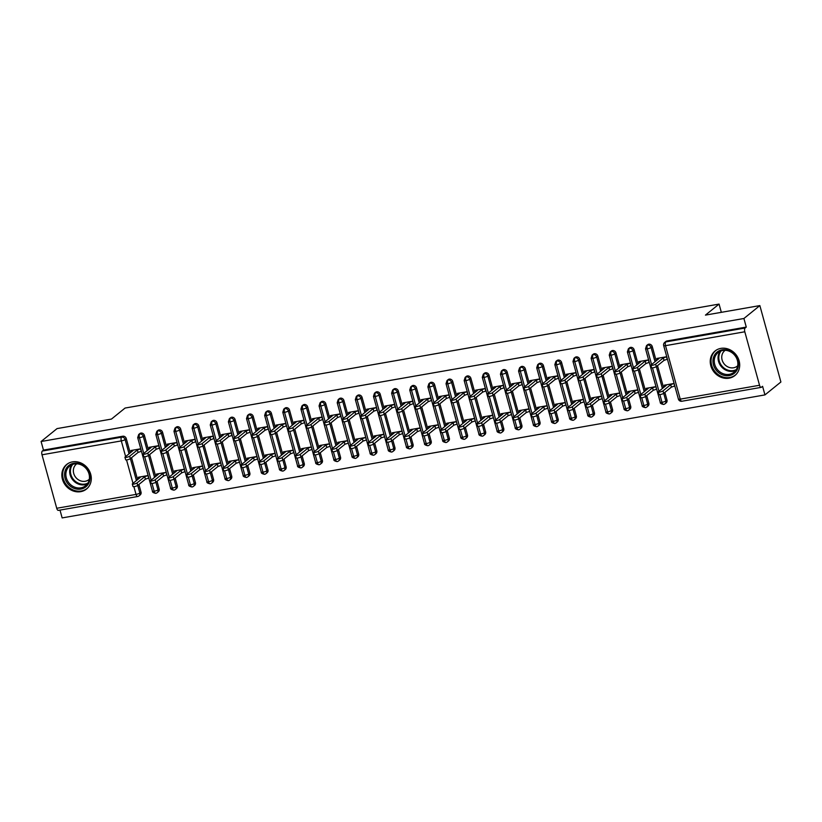 <?xml version="1.0" encoding="UTF-8"?>
<svg xmlns="http://www.w3.org/2000/svg" width="822" height="822" viewBox="0 0 822 822"><rect width="100%" height="100%" fill="white"/><g stroke="black" fill="none" stroke-linecap="round" stroke-linejoin="round"><path stroke-width="1.23" d="M72.47 461.872A15.782 13.995 51 0 1 89.413 470.985A15.782 13.995 51 0 1 86.505 489.049A15.782 13.995 51 0 1 80.679 491.669A15.782 13.995 51 0 1 63.726 482.565A15.782 13.995 51 0 1 66.644 464.502A15.782 13.995 51 0 1 72.47 461.872M720.863 348.384A15.782 13.995 51 0 1 737.817 357.488A15.782 13.995 51 0 1 734.899 375.551A15.782 13.995 51 0 1 729.073 378.182A15.782 13.995 51 0 1 712.119 369.078A15.782 13.995 51 0 1 715.037 351.015A15.782 13.995 51 0 1 720.863 348.384M58.609 510.257A3.031 1.264 -99.9 0 1 58.352 510.38A3.031 1.264 -99.9 0 1 56.728 508.273L42.004 454.792A3.031 1.264 -99.9 0 1 42.302 451.042L43.463 450.107L41.1 441.506L57.047 428.601L111.463 419.076L125.078 408.051L719.065 304.089L705.44 315.114L759.857 305.589L780.9 381.994L764.953 394.899L762.58 386.299L761.419 387.244A3.031 1.264 80.1 0 1 761.151 387.368L681.849 401.249A3.031 1.264 80.1 0 1 680.236 399.143L759.538 385.261A3.031 1.264 80.1 0 0 761.151 387.368M59.996 510.092L62.143 517.911L764.953 394.899M721.336 312.329L719.065 304.089M744.804 331.78L665.501 345.661A3.031 1.264 80.1 0 1 665.81 341.911A3.031 2.692 -129 0 0 664.69 342.414L665.851 341.469A3.031 2.692 51 0 1 666.971 340.966L665.81 341.911L745.112 328.029A3.031 1.264 80.1 0 0 744.804 331.78L759.538 385.261M666.971 340.966L746.273 327.084L743.91 318.494L759.857 305.589M745.112 328.029L746.273 327.084M41.1 441.506L743.91 318.494M657.312 359.902L656.912 358.443L666.734 356.727M674.102 383.473L664.279 385.189L664.679 386.648M665.142 386.268L664.823 385.097L666.18 385.436L658.453 391.683A2.528 0.514 -15.4 0 0 658.288 391.96A2.528 0.514 -15.4 0 0 660.323 391.919A2.528 0.514 -15.4 0 0 662.994 390.892L663.673 393.368L671.389 387.121L674.79 385.95M137.747 485.401L139.843 493.036L141.014 492.09L138.908 484.456M137.582 479.627L131.541 457.72M130.215 452.881L126.28 438.609L125.119 439.554L129.044 453.826M141.014 492.09A3.031 2.692 51 0 1 140.202 494.926L139.041 495.872A3.031 2.692 51 0 0 139.843 493.036A3.031 0.617 164.6 0 1 136.031 494.402L133.904 486.655M43.463 450.107L122.776 436.225A3.031 2.692 51 0 1 126.28 438.609M159.149 488.915A3.031 2.692 51 0 1 158.338 491.751L157.177 492.697A3.031 2.692 51 0 0 157.988 489.861L159.149 488.915L157.043 481.281M143.758 453.415L139.442 437.736A3.031 1.264 -99.9 0 1 139.74 433.995A3.031 2.692 -129 0 0 138.713 434.478L139.874 433.533A3.031 2.692 51 0 1 144.415 435.434L143.254 436.379L147.179 450.651M155.718 476.452L149.676 454.545M148.35 449.706L144.415 435.434M131.335 451.966L130.934 450.507L140.768 448.791M148.135 475.527L138.302 477.253L138.702 478.712M139.175 478.332L138.846 477.161L140.202 477.5L132.486 483.747A2.528 0.514 -15.4 0 0 132.311 484.014A2.528 0.514 -15.4 0 0 134.356 483.983A2.528 0.514 -15.4 0 0 137.017 482.946L137.706 485.432L145.422 479.185L148.813 478.014M177.285 485.74A3.031 2.692 51 0 1 176.473 488.576L175.312 489.522A3.031 2.692 51 0 0 176.124 486.686L177.285 485.74L175.178 478.106M161.893 450.251L157.577 434.561A3.031 1.264 -99.9 0 1 157.875 430.82A3.031 2.692 -129 0 0 156.848 431.303L158.019 430.358A3.031 2.692 51 0 1 162.55 432.259L161.389 433.204L165.325 447.476M173.853 473.277L167.822 451.37M166.486 446.531L162.55 432.259M149.47 448.791L149.07 447.332L158.903 445.616M166.27 472.352L156.437 474.078L156.838 475.537M157.31 475.157L156.981 473.986L158.338 474.325L150.621 480.572A2.528 0.514 -15.4 0 0 150.447 480.839A2.528 0.514 -15.4 0 0 152.491 480.808A2.528 0.514 -15.4 0 0 155.153 479.771L155.841 482.257L163.557 476.01L166.948 474.839M195.42 482.565A3.031 2.692 51 0 1 194.609 485.412L193.447 486.347A3.031 2.692 51 0 0 194.259 483.511L195.42 482.565L193.324 474.931M180.028 447.076L175.713 431.396A3.031 1.264 -99.9 0 1 176.021 427.646A3.031 2.692 -129 0 0 174.983 428.128L176.155 427.183A3.031 2.692 51 0 1 180.696 429.084L179.525 430.029L183.46 444.301M191.988 470.102L185.957 448.196M184.621 443.356L180.696 429.084M167.616 445.616L167.215 444.157L177.038 442.442M184.405 469.187L174.572 470.903L174.983 472.362M175.446 471.982L175.117 470.811L176.473 471.15L168.757 477.397A2.528 0.514 -15.4 0 0 168.582 477.674A2.528 0.514 -15.4 0 0 170.627 477.633A2.528 0.514 -15.4 0 0 173.288 476.606L173.976 479.082L181.693 472.835L185.084 471.664M213.556 479.401A3.031 2.692 51 0 1 212.754 482.237L211.583 483.172A3.031 2.692 51 0 0 212.395 480.336L213.556 479.401L211.46 471.756M198.174 443.901L193.848 428.221A3.031 1.264 -99.9 0 1 194.156 424.471A3.031 2.692 -129 0 0 193.119 424.953L194.29 424.008A3.031 2.692 51 0 1 198.832 425.909L197.66 426.854L201.596 441.126M210.124 466.927L204.092 445.021M202.757 440.181L198.832 425.909M185.751 442.442L185.351 440.982L195.174 439.267M202.541 466.012L192.718 467.728L193.119 469.187M193.581 468.807L193.262 467.636L194.619 467.975L186.892 474.222A2.528 0.514 -15.4 0 0 186.728 474.5A2.528 0.514 -15.4 0 0 188.762 474.458A2.528 0.514 -15.4 0 0 191.434 473.431L192.112 475.907L199.828 469.66L203.229 468.489M231.701 476.226A3.031 2.692 51 0 1 230.89 479.062L229.718 479.997A3.031 2.692 51 0 0 230.53 477.161L231.701 476.226L229.595 468.581M216.309 440.726L211.984 425.046A3.031 1.264 -99.9 0 1 212.292 421.296A3.031 2.692 -129 0 0 211.264 421.778L212.425 420.833A3.031 2.692 51 0 1 216.967 422.734L215.806 423.679L219.731 437.951M228.259 463.752L222.228 441.846M220.892 437.006L216.967 422.734M203.887 439.267L203.486 437.807L213.309 436.092M220.676 462.837L210.853 464.553L211.254 466.012M211.716 465.632L211.398 464.461L212.754 464.8L205.027 471.047A2.528 0.514 -15.4 0 0 204.863 471.325A2.528 0.514 -15.4 0 0 206.908 471.283A2.528 0.514 -15.4 0 0 209.569 470.256L210.247 472.732L217.974 466.485L221.365 465.314M249.837 473.051A3.031 2.692 51 0 1 249.025 475.887L247.864 476.822A3.031 2.692 51 0 0 248.665 473.986L249.837 473.051L247.73 465.406M234.445 437.551L230.129 421.871A3.031 1.264 -99.9 0 1 230.427 418.121A3.031 2.692 -129 0 0 229.4 418.603L230.561 417.658A3.031 2.692 51 0 1 235.102 419.559L233.941 420.504L237.866 434.776M246.395 460.577L240.363 438.671M239.038 433.831L235.102 419.559M222.022 436.092L221.621 434.633L231.455 432.917M238.812 459.662L228.989 461.378L229.389 462.837M229.852 462.457L229.533 461.286L230.89 461.625L223.173 467.872A2.528 0.514 -15.4 0 0 222.998 468.15A2.528 0.514 -15.4 0 0 225.043 468.108A2.528 0.514 -15.4 0 0 227.704 467.081L228.382 469.557L236.109 463.31L239.5 462.139M267.972 469.876A3.031 2.692 51 0 1 267.16 472.712L265.999 473.647A3.031 2.692 51 0 0 266.811 470.811L267.972 469.876L265.866 462.231M252.58 434.376L248.265 418.696A3.031 1.264 -99.9 0 1 248.563 414.946A3.031 2.692 -129 0 0 247.535 415.429L248.696 414.483A3.031 2.692 51 0 1 253.238 416.384L252.077 417.329L256.002 431.601M264.54 457.402L258.498 435.496M257.173 430.656L253.238 416.384M240.158 432.917L239.757 431.468L249.59 429.742M256.957 456.487L247.124 458.203L247.525 459.662M247.997 459.282L247.669 458.111L249.025 458.45L241.308 464.697A2.528 0.514 -15.4 0 0 241.134 464.975A2.528 0.514 -15.4 0 0 243.178 464.933A2.528 0.514 -15.4 0 0 245.84 463.906L246.528 466.382L254.245 460.135L257.635 458.964M286.107 466.701A3.031 2.692 51 0 1 285.296 469.537L284.135 470.472A3.031 2.692 51 0 0 284.946 467.636L286.107 466.701L284.001 459.056M270.715 431.201L266.4 415.521A3.031 1.264 -99.9 0 1 266.698 411.771A3.031 2.692 -129 0 0 265.67 412.254L266.831 411.319A3.031 2.692 51 0 1 271.373 413.219L270.212 414.154L274.137 428.426M282.676 454.227L276.634 432.321M275.308 427.481L271.373 413.219M258.293 429.742L257.892 428.293L267.725 426.567M275.093 453.312L265.259 455.028L265.66 456.487M266.133 456.107L265.804 454.936L267.16 455.275L259.444 461.522A2.528 0.514 -15.4 0 0 259.269 461.8A2.528 0.514 -15.4 0 0 261.314 461.759A2.528 0.514 -15.4 0 0 263.975 460.731L264.663 463.207L272.38 456.96L275.771 455.789M304.243 463.526A3.031 2.692 51 0 1 303.431 466.362L302.27 467.307A3.031 2.692 51 0 0 303.082 464.461L304.243 463.526L302.147 455.881M288.851 428.026L284.535 412.346A3.031 1.264 -99.9 0 1 284.844 408.596A3.031 2.692 -129 0 0 283.806 409.079L284.977 408.144A3.031 2.692 51 0 1 289.519 410.044L288.347 410.979L292.283 425.251M300.811 451.052L294.779 429.146M293.444 424.306L289.519 410.044M276.439 426.567L276.028 425.118L285.861 423.392M293.228 450.137L283.395 451.853L283.796 453.312M284.268 452.932L283.939 451.761L285.296 452.1L277.579 458.347A2.528 0.514 -15.4 0 0 277.404 458.625A2.528 0.514 -15.4 0 0 279.449 458.584A2.528 0.514 -15.4 0 0 282.11 457.556L282.799 460.032L290.515 453.785L293.906 452.614M322.378 460.351A3.031 2.692 51 0 1 321.577 463.187L320.405 464.132A3.031 2.692 51 0 0 321.217 461.296L322.378 460.351L320.282 452.706M306.996 424.851L302.671 409.171A3.031 1.264 -99.9 0 1 302.979 405.421A3.031 2.692 -129 0 0 301.941 405.904L303.113 404.969A3.031 2.692 51 0 1 307.654 406.869L306.483 407.804L310.418 422.076M318.946 447.877L312.915 425.971M311.579 421.131L307.654 406.869M294.574 423.402L294.173 421.943L303.996 420.217M311.363 446.963L301.54 448.678L301.941 450.137M302.404 449.757L302.075 448.586L303.441 448.925L295.715 455.172A2.528 0.514 -15.4 0 0 295.55 455.45A2.528 0.514 -15.4 0 0 297.585 455.409A2.528 0.514 -15.4 0 0 300.256 454.381L300.934 456.857L308.651 450.61L312.052 449.439M340.524 457.176A3.031 2.692 51 0 1 339.712 460.012L338.541 460.957A3.031 2.692 51 0 0 339.352 458.121L340.524 457.176L338.417 449.531M325.132 421.676L320.806 405.996A3.031 1.264 -99.9 0 1 321.114 402.246A3.031 2.692 -129 0 0 320.087 402.729L321.248 401.794A3.031 2.692 51 0 1 325.789 403.694L324.618 404.63L328.553 418.901M337.082 444.702L331.05 422.796M329.714 417.956L325.789 403.694M312.709 420.227L312.309 418.768L322.132 417.042M329.499 443.788L319.676 445.503L320.077 446.963M320.539 446.582L320.22 445.411L321.577 445.75L313.85 451.997A2.528 0.514 -15.4 0 0 313.685 452.275A2.528 0.514 -15.4 0 0 315.73 452.234A2.528 0.514 -15.4 0 0 318.391 451.206L319.07 453.682L326.796 447.435L330.187 446.264M358.659 454.001A3.031 2.692 51 0 1 357.847 456.837L356.676 457.782A3.031 2.692 51 0 0 357.488 454.946L358.659 454.001L356.553 446.367M343.267 418.501L338.941 402.821A3.031 1.264 -99.9 0 1 339.25 399.071A3.031 2.692 -129 0 0 338.222 399.554L339.383 398.619A3.031 2.692 51 0 1 343.925 400.52L342.764 401.455L346.689 415.727M355.217 441.527L349.186 419.621M347.85 414.781L343.925 400.52M330.845 417.052L330.444 415.593L340.267 413.867M347.634 440.613L337.811 442.328L338.212 443.788M338.674 443.407L338.356 442.236L339.712 442.575L331.996 448.822A2.528 0.514 -15.4 0 0 331.821 449.1A2.528 0.514 -15.4 0 0 333.866 449.059A2.528 0.514 -15.4 0 0 336.527 448.031L337.205 450.518L344.932 444.27L348.323 443.099M376.795 450.826A3.031 2.692 51 0 1 375.983 453.662L374.822 454.607A3.031 2.692 51 0 0 375.623 451.771L376.795 450.826L374.688 443.192M361.403 415.326L357.087 399.646A3.031 1.264 -99.9 0 1 357.385 395.896A3.031 2.692 -129 0 0 356.358 396.379L357.519 395.444A3.031 2.692 51 0 1 362.06 397.345L360.899 398.28L364.824 412.552M373.363 438.352L367.321 416.446M365.995 411.606L362.06 397.345M348.98 413.877L348.579 412.418L358.413 410.692M365.769 437.438L355.947 439.154L356.347 440.613M356.81 440.232L356.491 439.061L357.847 439.4L350.131 445.647A2.528 0.514 -15.4 0 0 349.956 445.925A2.528 0.514 -15.4 0 0 352.001 445.884A2.528 0.514 -15.4 0 0 354.662 444.856L355.351 447.343L363.067 441.095L366.458 439.924M394.93 447.651A3.031 2.692 51 0 1 394.118 450.487L392.957 451.432A3.031 2.692 51 0 0 393.769 448.596L394.93 447.651L392.824 440.017M379.538 412.151L375.222 396.471A3.031 1.264 -99.9 0 1 375.52 392.721A3.031 2.692 -129 0 0 374.493 393.204L375.654 392.269A3.031 2.692 51 0 1 380.196 394.17L379.034 395.115L382.96 409.377M391.498 435.177L385.456 413.271M384.131 408.431L380.196 394.17M367.115 410.702L366.715 409.243L376.548 407.517M383.915 434.263L374.082 435.979L374.483 437.438M374.955 437.068L374.627 435.886L375.983 436.225L368.266 442.472A2.528 0.514 -15.4 0 0 368.092 442.75A2.528 0.514 -15.4 0 0 370.136 442.709A2.528 0.514 -15.4 0 0 372.798 441.681L373.486 444.168L381.203 437.921L384.593 436.749M413.065 444.476A3.031 2.692 51 0 1 412.254 447.312L411.092 448.257A3.031 2.692 51 0 0 411.904 445.421L413.065 444.476L410.959 436.842M397.673 408.976L393.358 393.296A3.031 1.264 -99.9 0 1 393.656 389.546A3.031 2.692 -129 0 0 392.628 390.039L393.8 389.094A3.031 2.692 51 0 1 398.331 390.995L397.17 391.94L401.105 406.202M409.633 432.002L403.602 410.096M402.266 405.267L398.331 390.995M385.251 407.527L384.85 406.068L394.683 404.342M402.05 431.088L392.217 432.804L392.618 434.263M393.091 433.893L392.762 432.711L394.118 433.05L386.402 439.297A2.528 0.514 -15.4 0 0 386.227 439.575A2.528 0.514 -15.4 0 0 388.272 439.534A2.528 0.514 -15.4 0 0 390.933 438.506L391.621 440.993L399.338 434.746L402.729 433.574M431.201 441.301A3.031 2.692 51 0 1 430.389 444.137L429.228 445.082A3.031 2.692 51 0 0 430.04 442.246L431.201 441.301L429.105 433.667M415.809 405.801L411.493 390.121A3.031 1.264 -99.9 0 1 411.801 386.371A3.031 2.692 -129 0 0 410.764 386.864L411.935 385.919A3.031 2.692 51 0 1 416.477 387.82L415.305 388.765L419.241 403.027M427.769 428.827L421.737 406.921M420.402 402.092L416.477 387.82M403.397 404.352L402.996 402.893L412.819 401.167M420.186 427.913L410.353 429.629L410.764 431.088M411.226 430.718L410.897 429.536L412.254 429.875L404.537 436.122A2.528 0.514 -15.4 0 0 404.362 436.4A2.528 0.514 -15.4 0 0 406.407 436.359A2.528 0.514 -15.4 0 0 409.068 435.331L409.757 437.818L417.473 431.571L420.864 430.399M449.336 438.126A3.031 2.692 51 0 1 448.535 440.962L447.363 441.907A3.031 2.692 51 0 0 448.175 439.071L449.336 438.126L447.24 430.492M433.954 402.626L429.629 386.946A3.031 1.264 -99.9 0 1 429.937 383.196A3.031 2.692 -129 0 0 428.899 383.689L430.07 382.744A3.031 2.692 51 0 1 434.612 384.645L433.441 385.59L437.376 399.852M445.904 425.652L439.873 403.746M438.537 398.917L434.612 384.645M421.532 401.177L421.131 399.718L430.954 397.992M438.321 424.738L428.498 426.454L428.899 427.913M429.361 427.543L429.043 426.361L430.399 426.7L422.672 432.947A2.528 0.514 -15.4 0 0 422.508 433.225A2.528 0.514 -15.4 0 0 424.542 433.184A2.528 0.514 -15.4 0 0 427.214 432.156L427.892 434.643L435.609 428.396L439.01 427.224M467.482 434.951A3.031 2.692 51 0 1 466.67 437.787L465.499 438.732A3.031 2.692 51 0 0 466.31 435.896L467.482 434.951L465.375 427.317M452.09 399.451L447.764 383.771A3.031 1.264 -99.9 0 1 448.072 380.021A3.031 2.692 -129 0 0 447.045 380.514L448.206 379.569A3.031 2.692 51 0 1 452.747 381.47L451.576 382.415L455.511 396.677M464.04 422.477L458.008 400.571M456.672 395.742L452.747 381.47M439.667 398.002L439.267 396.543L449.089 394.827M456.457 421.563L446.634 423.279L447.034 424.738M447.497 424.368L447.178 423.186L448.535 423.525L440.808 429.772A2.528 0.514 -15.4 0 0 440.643 430.05A2.528 0.514 -15.4 0 0 442.688 430.009A2.528 0.514 -15.4 0 0 445.349 428.981L446.027 431.468L453.754 425.221L457.145 424.049M485.617 431.776A3.031 2.692 51 0 1 484.805 434.612L483.634 435.557A3.031 2.692 51 0 0 484.446 432.721L485.617 431.776L483.511 424.142M470.225 396.276L465.91 380.596A3.031 1.264 -99.9 0 1 466.208 376.846A3.031 2.692 -129 0 0 465.18 377.339L466.341 376.394A3.031 2.692 51 0 1 470.883 378.295L469.722 379.24L473.647 393.502M482.175 419.302L476.144 397.396M474.818 392.567L470.883 378.295M457.803 394.827L457.402 393.368L467.225 391.652M474.592 418.388L464.769 420.114L465.17 421.563M465.632 421.193L465.314 420.011L466.67 420.35L458.953 426.597A2.528 0.514 -15.4 0 0 458.779 426.875A2.528 0.514 -15.4 0 0 460.823 426.834A2.528 0.514 -15.4 0 0 463.485 425.806L464.163 428.293L471.89 422.046L475.28 420.874M503.752 428.601A3.031 2.692 51 0 1 502.941 431.437L501.78 432.382A3.031 2.692 51 0 0 502.591 429.546L503.752 428.601L501.646 420.967M488.36 393.101L484.045 377.421A3.031 1.264 -99.9 0 1 484.343 373.671A3.031 2.692 -129 0 0 483.315 374.164L484.477 373.219A3.031 2.692 51 0 1 489.018 375.12L487.857 376.065L491.782 390.327M500.321 416.127L494.279 394.221M492.953 389.392L489.018 375.12M475.938 391.652L475.537 390.193L485.37 388.477M492.738 415.213L482.904 416.939L483.305 418.388M483.778 418.018L483.449 416.836L484.805 417.175L477.089 423.422A2.528 0.514 -15.4 0 0 476.914 423.7A2.528 0.514 -15.4 0 0 478.959 423.659A2.528 0.514 -15.4 0 0 481.62 422.631L482.309 425.118L490.025 418.871L493.416 417.699M521.888 425.426A3.031 2.692 51 0 1 521.076 428.262L519.915 429.207A3.031 2.692 51 0 0 520.727 426.371L521.888 425.426L519.781 417.792M506.496 389.926L502.18 374.246A3.031 1.264 -99.9 0 1 502.478 370.496A3.031 2.692 -129 0 0 501.451 370.989L502.612 370.044A3.031 2.692 51 0 1 507.153 371.945L505.992 372.89L509.917 387.162M518.456 412.952L512.414 391.046M511.089 386.217L507.153 371.945M494.073 388.477L493.673 387.018L503.506 385.302M510.873 412.038L501.04 413.764L501.441 415.223M501.913 414.843L501.584 413.661L502.941 414L495.224 420.248A2.528 0.514 -15.4 0 0 495.05 420.525A2.528 0.514 -15.4 0 0 497.094 420.484A2.528 0.514 -15.4 0 0 499.755 419.456L500.444 421.943L508.16 415.696L511.551 414.524M540.023 422.251A3.031 2.692 51 0 1 539.211 425.087L538.05 426.032A3.031 2.692 51 0 0 538.862 423.196L540.023 422.251L537.927 414.617M524.631 386.751L520.316 371.071A3.031 1.264 -99.9 0 1 520.624 367.321A3.031 2.692 -129 0 0 519.586 367.814L520.758 366.869A3.031 2.692 51 0 1 525.299 368.77L524.128 369.715L528.063 383.987M536.591 409.777L530.56 387.871M529.224 383.042L525.299 368.77M512.219 385.302L511.808 383.843L521.641 382.127M529.008 408.863L519.175 410.589L519.576 412.048M520.049 411.668L519.72 410.486L521.076 410.825L513.36 417.073A2.528 0.514 -15.4 0 0 513.185 417.35A2.528 0.514 -15.4 0 0 515.23 417.309A2.528 0.514 -15.4 0 0 517.891 416.281L518.579 418.768L526.296 412.521L529.687 411.349M558.159 419.076A3.031 2.692 51 0 1 557.357 421.912L556.186 422.857A3.031 2.692 51 0 0 556.997 420.021L558.159 419.076L556.062 411.442M542.777 383.576L538.451 367.896A3.031 1.264 -99.9 0 1 538.759 364.146A3.031 2.692 -129 0 0 537.722 364.639L538.893 363.694A3.031 2.692 51 0 1 543.434 365.595L542.263 366.54L546.198 380.812M554.727 406.602L548.695 384.696M547.36 379.867L543.434 365.595M530.354 382.127L529.954 380.668L539.777 378.952M547.144 405.688L537.311 407.414L537.722 408.873M538.184 408.493L537.855 407.311L539.222 407.65L531.495 413.898A2.528 0.514 -15.4 0 0 531.331 414.175A2.528 0.514 -15.4 0 0 533.365 414.134A2.528 0.514 -15.4 0 0 536.036 413.106L536.715 415.593L544.431 409.346L547.832 408.174M576.304 415.901A3.031 2.692 51 0 1 575.492 418.737L574.321 419.682A3.031 2.692 51 0 0 575.133 416.846L576.304 415.901L574.198 408.267M560.912 380.401L556.586 364.721A3.031 1.264 -99.9 0 1 556.895 360.971A3.031 2.692 -129 0 0 555.867 361.464L557.028 360.519A3.031 2.692 51 0 1 561.57 362.42L560.399 363.365L564.334 377.637M572.862 403.427L566.831 381.521M565.495 376.692L561.57 362.42M548.49 378.952L548.089 377.493L557.912 375.777M565.279 402.513L555.456 404.239L555.857 405.698M556.319 405.318L556.001 404.136L557.357 404.486L549.63 410.733A2.528 0.514 -15.4 0 0 549.466 411A2.528 0.514 -15.4 0 0 551.511 410.959A2.528 0.514 -15.4 0 0 554.172 409.931L554.85 412.418L562.577 406.171L565.968 404.999M594.44 412.726A3.031 2.692 51 0 1 593.628 415.562L592.457 416.507A3.031 2.692 51 0 0 593.268 413.672L594.44 412.726L592.333 405.092M579.048 377.226L574.722 361.546A3.031 1.264 -99.9 0 1 575.03 357.796A3.031 2.692 -129 0 0 574.003 358.289L575.164 357.344A3.031 2.692 51 0 1 579.705 359.245L578.544 360.19L582.469 374.462M590.997 400.252L584.966 378.346M583.63 373.517L579.705 359.245M566.625 375.777L566.224 374.318L576.047 372.602M583.414 399.338L573.592 401.064L573.992 402.523M574.455 402.143L574.136 400.961L575.492 401.311L567.776 407.558A2.528 0.514 -15.4 0 0 567.601 407.825A2.528 0.514 -15.4 0 0 569.646 407.794A2.528 0.514 -15.4 0 0 572.307 406.756L572.985 409.243L580.712 402.996L584.103 401.824M612.575 409.551A3.031 2.692 51 0 1 611.763 412.387L610.602 413.332A3.031 2.692 51 0 0 611.404 410.497L612.575 409.551L610.469 401.917M597.183 374.051L592.868 358.371A3.031 1.264 -99.9 0 1 593.165 354.621A3.031 2.692 -129 0 0 592.138 355.114L593.299 354.169A3.031 2.692 51 0 1 597.841 356.07L596.68 357.015L600.605 371.287M609.143 397.088L603.101 375.171M601.776 370.342L597.841 356.07M584.761 372.602L584.36 371.143L594.193 369.427M601.55 396.163L591.727 397.889L592.128 399.348M592.59 398.968L592.272 397.797L593.628 398.136L585.911 404.383A2.528 0.514 -15.4 0 0 585.737 404.65A2.528 0.514 -15.4 0 0 587.781 404.619A2.528 0.514 -15.4 0 0 590.443 403.581L591.131 406.068L598.848 399.821L602.238 398.649M630.71 406.376A3.031 2.692 51 0 1 629.899 409.212L628.738 410.157A3.031 2.692 51 0 0 629.549 407.322L630.71 406.376L628.604 398.742M615.318 370.876L611.003 355.196A3.031 1.264 -99.9 0 1 611.301 351.456A3.031 2.692 -129 0 0 610.273 351.939L611.434 350.994A3.031 2.692 51 0 1 615.976 352.895L614.815 353.84L618.74 368.112M627.278 393.913L621.237 372.006M619.911 367.167L615.976 352.895M602.896 369.427L602.495 367.968L612.328 366.252M619.696 392.988L609.862 394.714L610.263 396.173M610.736 395.793L610.407 394.622L611.763 394.961L604.047 401.208A2.528 0.514 -15.4 0 0 603.872 401.475A2.528 0.514 -15.4 0 0 605.917 401.444A2.528 0.514 -15.4 0 0 608.578 400.406L609.266 402.893L616.983 396.646L620.374 395.474M648.846 403.201A3.031 2.692 51 0 1 648.034 406.037L646.873 406.982A3.031 2.692 51 0 0 647.685 404.147L648.846 403.201L646.739 395.567M633.454 367.701L629.138 352.022A3.031 1.264 -99.9 0 1 629.436 348.281A3.031 2.692 -129 0 0 628.409 348.764L629.58 347.819A3.031 2.692 51 0 1 634.111 349.72L632.95 350.665L636.886 364.937M645.414 390.738L639.382 368.831M638.047 363.992L634.111 349.72M621.031 366.252L620.631 364.793L630.464 363.077M637.831 389.813L627.998 391.539L628.398 392.998M628.871 392.618L628.542 391.447L629.899 391.786L622.182 398.033A2.528 0.514 -15.4 0 0 622.007 398.3A2.528 0.514 -15.4 0 0 624.052 398.269A2.528 0.514 -15.4 0 0 626.713 397.232L627.402 399.718L635.118 393.471L638.509 392.3M666.981 400.026A3.031 2.692 51 0 1 666.169 402.862L665.008 403.808A3.031 2.692 51 0 0 665.82 400.972L666.981 400.026L664.885 392.392M651.589 364.536L647.274 348.847A3.031 1.264 -99.9 0 1 647.582 345.106A3.031 2.692 -129 0 0 646.544 345.589L647.715 344.644A3.031 2.692 51 0 1 652.257 346.545L651.086 347.49L655.021 361.762M663.549 387.563L657.518 365.656M656.182 360.817L652.257 346.545M639.177 363.077L638.776 361.618L648.599 359.902M655.966 386.638L646.133 388.364L646.544 389.823M647.006 389.443L646.678 388.272L648.034 388.611L640.317 394.858A2.528 0.514 -15.4 0 0 640.143 395.125A2.528 0.514 -15.4 0 0 642.188 395.094A2.528 0.514 -15.4 0 0 644.849 394.057L645.537 396.543L653.254 390.296L656.644 389.125M646.544 345.589L645.527 348.754A3.031 0.617 164.6 0 0 647.274 348.847A3.031 0.617 164.6 0 0 651.086 347.49A3.031 2.692 -129 0 0 647.582 345.106L648.743 344.161M663.888 404.311A3.031 1.264 -99.9 0 1 663.621 404.445A3.031 1.264 -99.9 0 1 662.008 402.338L659.871 394.591M658.956 391.272L652.504 367.845M663.714 393.337L665.82 400.972A3.031 0.617 164.6 0 1 662.008 402.338A3.031 0.617 164.6 0 1 660.261 402.246C660.025 403.242 661.135 403.972 663.601 404.445A3.031 1.264 -99.9 0 1 663.601 404.445A3.031 3.031 0 0 0 665.008 403.808M628.409 348.764L627.392 351.929A3.031 0.617 164.6 0 0 629.138 352.022A3.031 0.617 164.6 0 0 632.95 350.665A3.031 2.692 -129 0 0 629.436 348.281L630.608 347.336M645.753 407.486A3.031 1.264 -99.9 0 1 645.486 407.62A3.031 1.264 -99.9 0 1 643.873 405.513L641.735 397.766M640.821 394.447L634.368 371.02M645.578 396.512L647.685 404.147A3.031 0.617 164.6 0 1 643.873 405.513A3.031 0.617 164.6 0 1 642.126 405.421C641.879 406.407 642.999 407.147 645.465 407.62A3.031 1.264 -99.9 0 1 645.465 407.62A3.031 3.031 0 0 0 646.873 406.982M610.273 351.939L609.256 355.104A3.031 0.617 164.6 0 0 611.003 355.196A3.031 0.617 164.6 0 0 614.815 353.84A3.031 2.692 -129 0 0 611.301 351.456L612.472 350.511M627.618 410.661A3.031 1.264 -99.9 0 1 627.35 410.795A3.031 1.264 -99.9 0 1 625.737 408.688L623.6 400.941M622.686 397.622L616.233 374.195M627.443 399.687L629.549 407.322A3.031 0.617 164.6 0 1 625.737 408.688A3.031 0.617 164.6 0 1 623.99 408.585C623.744 409.582 624.864 410.322 627.33 410.795A3.031 1.264 -99.9 0 1 627.33 410.795A3.031 3.031 0 0 0 628.738 410.157M592.138 355.114L591.121 358.279A3.031 0.617 164.6 0 0 592.868 358.371A3.031 0.617 164.6 0 0 596.68 357.015A3.031 2.692 -129 0 0 593.165 354.621L594.337 353.686M609.472 413.836A3.031 1.264 -99.9 0 1 609.215 413.969A3.031 1.264 -99.9 0 1 607.592 411.863L605.465 404.116M604.55 400.797L598.097 377.37M609.308 402.862L611.404 410.497A3.031 0.617 164.6 0 1 607.592 411.863A3.031 0.617 164.6 0 1 605.855 411.76C605.609 412.757 606.718 413.497 609.194 413.969A3.031 1.264 -99.9 0 1 609.194 413.969A3.031 3.031 0 0 0 610.602 413.332M574.003 358.289L572.985 361.454A3.031 0.617 164.6 0 0 574.722 361.546A3.031 0.617 164.6 0 0 578.544 360.19A3.031 2.692 -129 0 0 575.03 357.796L576.191 356.861M591.337 417.011A3.031 1.264 -99.9 0 1 591.069 417.134A3.031 1.264 -99.9 0 1 591.059 417.144A3.031 1.264 -99.9 0 1 589.456 415.028L587.329 407.291M586.415 403.972L579.962 380.545M555.867 361.464L554.85 364.629A3.031 0.617 164.6 0 0 556.586 364.721A3.031 0.617 164.6 0 0 560.399 363.365A3.031 2.692 -129 0 0 556.895 360.971L558.056 360.036M573.201 420.186A3.031 1.264 -99.9 0 1 572.934 420.309A3.031 1.264 -99.9 0 1 571.321 418.203L569.184 410.455M568.279 407.147L561.827 383.72M573.026 409.212L575.133 416.846A3.031 0.617 164.6 0 1 571.321 418.203A3.031 0.617 164.6 0 1 569.574 418.11C569.338 419.107 570.447 419.847 572.913 420.319A3.031 1.264 -99.9 0 1 572.913 420.319A3.031 3.031 0 0 0 574.321 419.682M537.722 364.639L536.704 367.804A3.031 0.617 164.6 0 0 538.451 367.896A3.031 0.617 164.6 0 0 542.263 366.54A3.031 2.692 -129 0 0 538.759 364.146L539.92 363.211M555.066 423.361A3.031 1.264 -99.9 0 1 554.799 423.484A3.031 1.264 -99.9 0 1 553.185 421.378L551.048 413.63M550.134 410.322L543.681 386.895M554.891 412.387L556.997 420.021A3.031 0.617 164.6 0 1 553.185 421.378A3.031 0.617 164.6 0 1 551.439 421.285C551.202 422.282 552.312 423.022 554.778 423.494A3.031 1.264 -99.9 0 1 554.778 423.494A3.031 3.031 0 0 0 556.186 422.857M519.586 367.814L518.569 370.979A3.031 0.617 164.6 0 0 520.316 371.071A3.031 0.617 164.6 0 0 524.128 369.715A3.031 2.692 -129 0 0 520.624 367.321L521.785 366.386M536.93 426.536A3.031 1.264 -99.9 0 1 536.663 426.659A3.031 1.264 -99.9 0 1 535.05 424.553L532.913 416.805M531.998 413.497L525.546 390.07M536.756 415.562L538.862 423.196A3.031 0.617 164.6 0 1 535.05 424.553A3.031 0.617 164.6 0 1 533.303 424.46C533.057 425.457 534.177 426.197 536.643 426.669A3.031 1.264 -99.9 0 1 536.643 426.669A3.031 3.031 0 0 0 538.05 426.032M501.451 370.989L500.434 374.154A3.031 0.617 164.6 0 0 502.18 374.246A3.031 0.617 164.6 0 0 505.992 372.89A3.031 2.692 -129 0 0 502.478 370.496L503.65 369.561M518.795 429.711A3.031 1.264 -99.9 0 1 518.528 429.834A3.031 1.264 -99.9 0 1 516.915 427.728L514.778 419.98M513.863 416.672L507.41 393.245M518.62 418.737L520.727 426.371A3.031 0.617 164.6 0 1 516.915 427.728A3.031 0.617 164.6 0 1 515.168 427.635C514.921 428.632 516.041 429.372 518.507 429.844A3.031 1.264 -99.9 0 1 518.507 429.844A3.031 3.031 0 0 0 519.915 429.207M483.315 374.164L482.298 377.329A3.031 0.617 164.6 0 0 484.045 377.421A3.031 0.617 164.6 0 0 487.857 376.065A3.031 2.692 -129 0 0 484.343 373.671L485.514 372.726M500.66 432.886A3.031 1.264 -99.9 0 1 500.393 433.009A3.031 1.264 -99.9 0 1 500.372 433.019A3.031 1.264 -99.9 0 1 498.769 430.903L496.642 423.155M495.728 419.847L489.275 396.42M465.18 377.339L464.163 380.504A3.031 0.617 164.6 0 0 465.91 380.596A3.031 0.617 164.6 0 0 469.722 379.24A3.031 2.692 -129 0 0 466.208 376.846L467.369 375.901M482.514 436.061A3.031 1.264 -99.9 0 1 482.257 436.184A3.031 1.264 -99.9 0 1 480.634 434.078L478.507 426.33M477.592 423.022L471.14 399.595M482.35 425.087L484.446 432.721A3.031 0.617 164.6 0 1 480.634 434.078A3.031 0.617 164.6 0 1 478.897 433.985C478.651 434.982 479.76 435.722 482.237 436.194A3.031 1.264 -99.9 0 1 482.237 436.194A3.031 3.031 0 0 0 483.634 435.557M447.045 380.514L446.027 383.679A3.031 0.617 164.6 0 0 447.764 383.771A3.031 0.617 164.6 0 0 451.576 382.415A3.031 2.692 -129 0 0 448.072 380.021L449.233 379.076M464.379 439.236A3.031 1.264 -99.9 0 1 464.111 439.359A3.031 1.264 -99.9 0 1 462.498 437.253L460.361 429.505M459.457 426.197L453.004 402.77M464.204 428.262L466.31 435.896A3.031 0.617 164.6 0 1 462.498 437.253A3.031 0.617 164.6 0 1 460.752 437.16C460.515 438.157 461.625 438.897 464.101 439.369A3.031 1.264 -99.9 0 1 464.101 439.369A3.031 3.031 0 0 0 465.499 438.732M428.899 383.689L427.882 386.854A3.031 0.617 164.6 0 0 429.629 386.946A3.031 0.617 164.6 0 0 433.441 385.59A3.031 2.692 -129 0 0 429.937 383.196L431.098 382.251M446.243 442.411A3.031 1.264 -99.9 0 1 445.976 442.534A3.031 1.264 -99.9 0 1 445.956 442.534A3.031 1.264 -99.9 0 1 444.363 440.428L442.226 432.68M441.311 429.372L434.859 405.945M410.764 386.864L409.746 390.029A3.031 0.617 164.6 0 0 411.493 390.121A3.031 0.617 164.6 0 0 415.305 388.765A3.031 2.692 -129 0 0 411.801 386.371L412.963 385.426M428.108 445.586A3.031 1.264 -99.9 0 1 427.841 445.709A3.031 1.264 -99.9 0 1 427.82 445.709A3.031 1.264 -99.9 0 1 426.228 443.603L424.09 435.855M423.176 432.547L416.723 409.12M392.628 390.039L391.611 393.204A3.031 0.617 164.6 0 0 393.358 393.296A3.031 0.617 164.6 0 0 397.17 391.94A3.031 2.692 -129 0 0 393.656 389.546L394.827 388.601M409.973 448.761A3.031 1.264 -99.9 0 1 409.705 448.884A3.031 1.264 -99.9 0 1 409.685 448.884A3.031 1.264 -99.9 0 1 408.092 446.778L405.955 439.03M405.041 435.722L398.588 412.295M374.493 393.204L373.476 396.379A3.031 0.617 164.6 0 0 375.222 396.471A3.031 0.617 164.6 0 0 379.034 395.115A3.031 2.692 -129 0 0 375.52 392.721L376.692 391.775M391.837 451.936A3.031 1.264 -99.9 0 1 391.57 452.059A3.031 1.264 -99.9 0 1 391.549 452.059A3.031 1.264 -99.9 0 1 389.957 449.953L387.82 442.205M386.905 438.897L380.452 415.47M356.358 396.379L355.34 399.554A3.031 0.617 164.6 0 0 357.087 399.646A3.031 0.617 164.6 0 0 360.899 398.28A3.031 2.692 -129 0 0 357.385 395.896L358.556 394.95M373.691 455.111A3.031 1.264 -99.9 0 1 373.435 455.234A3.031 1.264 -99.9 0 1 373.414 455.234A3.031 1.264 -99.9 0 1 371.811 453.128L369.684 445.38M368.77 442.072L362.317 418.645M338.222 399.554L337.205 402.729A3.031 0.617 164.6 0 0 338.941 402.821A3.031 0.617 164.6 0 0 342.764 401.455A3.031 2.692 -129 0 0 339.25 399.071L340.411 398.125M355.556 458.286A3.031 1.264 -99.9 0 1 355.289 458.409A3.031 1.264 -99.9 0 1 355.279 458.409A3.031 1.264 -99.9 0 1 353.676 456.302L351.549 448.555M350.634 445.236L344.182 421.809M320.087 402.729L319.07 405.904A3.031 0.617 164.6 0 0 320.806 405.996A3.031 0.617 164.6 0 0 324.618 404.63A3.031 2.692 -129 0 0 321.114 402.246L322.275 401.3M337.421 461.461A3.031 1.264 -99.9 0 1 337.154 461.584A3.031 1.264 -99.9 0 1 337.133 461.584A3.031 1.264 -99.9 0 1 335.54 459.477L333.403 451.73M332.499 448.411L326.046 424.984M301.941 405.904L300.924 409.079A3.031 0.617 164.6 0 0 302.671 409.171A3.031 0.617 164.6 0 0 306.483 407.804A3.031 2.692 -129 0 0 302.979 405.421L304.14 404.475M319.285 464.636A3.031 1.264 -99.9 0 1 319.018 464.759A3.031 1.264 -99.9 0 1 318.998 464.759A3.031 1.264 -99.9 0 1 317.405 462.652L315.268 454.905M314.353 451.586L307.901 428.159M283.806 409.079L282.789 412.254A3.031 0.617 164.6 0 0 284.535 412.346A3.031 0.617 164.6 0 0 288.347 410.979A3.031 2.692 -129 0 0 284.844 408.596L286.005 407.65M301.15 467.81A3.031 1.264 -99.9 0 1 300.883 467.934A3.031 1.264 -99.9 0 1 300.862 467.934A3.031 1.264 -99.9 0 1 299.27 465.827L297.132 458.08M296.218 454.761L289.765 431.334M265.67 412.254L264.653 415.429A3.031 0.617 164.6 0 0 266.4 415.521A3.031 0.617 164.6 0 0 270.212 414.154A3.031 2.692 -129 0 0 266.698 411.771L267.869 410.825M283.015 470.985A3.031 1.264 -99.9 0 1 282.747 471.109A3.031 1.264 -99.9 0 1 282.727 471.109A3.031 1.264 -99.9 0 1 281.134 469.002L278.997 461.255M278.083 457.936L271.63 434.509M247.535 415.429L246.518 418.603A3.031 0.617 164.6 0 0 248.265 418.696A3.031 0.617 164.6 0 0 252.077 417.329A3.031 2.692 -129 0 0 248.563 414.946L249.734 414M264.879 474.16A3.031 1.264 -99.9 0 1 264.612 474.284A3.031 1.264 -99.9 0 1 264.592 474.284A3.031 1.264 -99.9 0 1 262.989 472.177L260.862 464.43M259.947 461.111L253.495 437.684M229.4 418.603L228.382 421.778A3.031 0.617 164.6 0 0 230.129 421.871A3.031 0.617 164.6 0 0 233.941 420.504A3.031 2.692 -129 0 0 230.427 418.121L231.588 417.175M246.734 477.335A3.031 1.264 -99.9 0 1 246.477 477.459A3.031 1.264 -99.9 0 1 246.456 477.459A3.031 1.264 -99.9 0 1 244.853 475.352L242.726 467.605M241.812 464.286L235.359 440.859M211.264 421.778L210.247 424.953A3.031 0.617 164.6 0 0 211.984 425.046A3.031 0.617 164.6 0 0 215.806 423.679A3.031 2.692 -129 0 0 212.292 421.296L213.453 420.35M228.598 480.51A3.031 1.264 -99.9 0 1 228.331 480.634A3.031 1.264 -99.9 0 1 226.718 478.527L224.581 470.78M223.676 467.461L217.224 444.034M228.434 469.526L230.53 477.161A3.031 0.617 164.6 0 1 226.718 478.527A3.031 0.617 164.6 0 1 224.971 478.435C224.735 479.432 225.845 480.161 228.321 480.634A3.031 1.264 -99.9 0 1 228.321 480.634A3.031 3.031 0 0 0 229.718 479.997M193.119 424.953L192.101 428.118A3.031 0.617 164.6 0 0 193.848 428.221A3.031 0.617 164.6 0 0 197.66 426.854A3.031 2.692 -129 0 0 194.156 424.471L195.317 423.525M210.463 483.675A3.031 1.264 -99.9 0 1 210.196 483.809A3.031 1.264 -99.9 0 1 208.583 481.702L206.445 473.955M205.531 470.636L199.078 447.209M210.288 472.701L212.395 480.336A3.031 0.617 164.6 0 1 208.583 481.702A3.031 0.617 164.6 0 1 206.836 481.61C206.599 482.606 207.709 483.336 210.175 483.809A3.031 1.264 -99.9 0 1 210.175 483.809A3.031 3.031 0 0 0 211.583 483.172M174.983 428.128L173.966 431.293A3.031 0.617 164.6 0 0 175.713 431.396A3.031 0.617 164.6 0 0 179.525 430.029A3.031 2.692 -129 0 0 176.021 427.646L177.182 426.7M192.327 486.85A3.031 1.264 -99.9 0 1 192.06 486.984A3.031 1.264 -99.9 0 1 190.447 484.877L188.31 477.13M187.395 473.811L180.943 450.384M192.153 475.876L194.259 483.511A3.031 0.617 164.6 0 1 190.447 484.877A3.031 0.617 164.6 0 1 188.7 484.785C188.464 485.781 189.574 486.511 192.04 486.984A3.031 1.264 -99.9 0 1 192.04 486.984A3.031 3.031 0 0 0 193.447 486.347M156.848 431.303L155.831 434.468A3.031 0.617 164.6 0 0 157.577 434.561A3.031 0.617 164.6 0 0 161.389 433.204A3.031 2.692 -129 0 0 157.875 430.82L159.047 429.875M174.192 490.025A3.031 1.264 -99.9 0 1 173.925 490.159A3.031 1.264 -99.9 0 1 172.312 488.052L170.175 480.305M169.26 476.986L162.807 453.559M174.017 479.051L176.124 486.686A3.031 0.617 164.6 0 1 172.312 488.052A3.031 0.617 164.6 0 1 170.565 487.96C170.318 488.946 171.438 489.686 173.904 490.159A3.031 1.264 -99.9 0 1 173.904 490.159A3.031 3.031 0 0 0 175.312 489.522M138.713 434.478L137.695 437.643A3.031 0.617 164.6 0 0 139.442 437.736A3.031 0.617 164.6 0 0 143.254 436.379A3.031 2.692 -129 0 0 139.74 433.995L140.911 433.05M156.057 493.2A3.031 1.264 -99.9 0 1 155.79 493.334A3.031 1.264 -99.9 0 1 154.176 491.227L152.039 483.48M151.125 480.161L144.672 456.734M155.882 482.226L157.988 489.861A3.031 0.617 164.6 0 1 154.176 491.227A3.031 0.617 164.6 0 1 152.43 491.124C152.183 492.121 153.303 492.861 155.769 493.334A3.031 1.264 -99.9 0 1 155.769 493.334A3.031 3.031 0 0 0 157.177 492.697M657.775 359.533L657.456 358.351L658.812 358.69L651.086 364.937A2.528 0.514 -15.4 0 0 650.921 365.215A2.528 0.514 -15.4 0 0 652.966 365.173A2.528 0.514 -15.4 0 0 655.627 364.146L656.305 366.633A2.528 0.514 164.6 0 1 653.644 367.66A2.528 0.514 164.6 0 1 651.599 367.701L650.921 365.215M655.627 364.146L663.344 357.899L666.519 356.769L667.207 359.245L664.032 360.385L656.305 366.633M663.344 357.899L664.032 360.385M663.673 393.368A2.528 0.514 164.6 0 1 661.011 394.396A2.528 0.514 164.6 0 1 658.967 394.437L658.288 391.96M662.994 390.892L670.711 384.645L673.886 383.504L674.759 385.837M671.389 387.121L670.711 384.645M639.639 362.708L639.321 361.526L640.677 361.865L632.95 368.112A2.528 0.514 -15.4 0 0 632.786 368.39A2.528 0.514 -15.4 0 0 634.82 368.348A2.528 0.514 -15.4 0 0 637.492 367.321L638.17 369.808A2.528 0.514 164.6 0 1 635.509 370.835A2.528 0.514 164.6 0 1 633.464 370.876L632.786 368.39M637.492 367.321L645.208 361.074L648.383 359.944L649.072 362.42L645.887 363.56L638.17 369.808M645.208 361.074L645.887 363.56M621.504 365.872L621.175 364.701L622.531 365.04L614.815 371.287A2.528 0.514 -15.4 0 0 614.64 371.565A2.528 0.514 -15.4 0 0 616.685 371.523A2.528 0.514 -15.4 0 0 619.346 370.496L620.035 372.983A2.528 0.514 164.6 0 1 617.373 374.01A2.528 0.514 164.6 0 1 615.329 374.051L614.64 371.565M619.346 370.496L627.073 364.249L630.248 363.118L630.926 365.595L627.751 366.735L620.035 372.983M627.073 364.249L627.751 366.735M603.369 369.047L603.04 367.876L604.396 368.215L596.68 374.462A2.528 0.514 -15.4 0 0 596.505 374.74A2.528 0.514 -15.4 0 0 598.55 374.698A2.528 0.514 -15.4 0 0 601.211 373.671L601.899 376.147A2.528 0.514 164.6 0 1 599.238 377.185A2.528 0.514 164.6 0 1 597.193 377.226L596.505 374.74M601.211 373.671L608.938 367.424L612.113 366.293L612.791 368.77L609.616 369.9L601.899 376.147M608.938 367.424L609.616 369.9M585.233 372.222L584.904 371.051L586.261 371.39L578.544 377.637A2.528 0.514 -15.4 0 0 578.369 377.915A2.528 0.514 -15.4 0 0 580.414 377.873A2.528 0.514 -15.4 0 0 583.075 376.846L583.764 379.322A2.528 0.514 164.6 0 1 581.103 380.36A2.528 0.514 164.6 0 1 579.058 380.391L578.369 377.915M583.075 376.846L590.792 370.599L593.977 369.458L594.655 371.945L591.48 373.075L583.764 379.322M590.792 370.599L591.48 373.075M645.537 396.543A2.528 0.514 164.6 0 1 642.876 397.571A2.528 0.514 164.6 0 1 640.831 397.612L640.143 395.125M644.849 394.057L652.576 387.809L655.751 386.679L656.614 389.012M653.254 390.296L652.576 387.809M627.402 399.718A2.528 0.514 164.6 0 1 624.741 400.746A2.528 0.514 164.6 0 1 622.696 400.787L622.007 398.3M626.713 397.232L634.44 390.984L637.615 389.854L638.478 392.186M635.118 393.471L634.44 390.984M609.266 402.893A2.528 0.514 164.6 0 1 606.605 403.921A2.528 0.514 164.6 0 1 604.56 403.962L603.872 401.475M608.578 400.406L616.294 394.159L619.48 393.029L620.343 395.361M616.983 396.646L616.294 394.159M591.131 406.068A2.528 0.514 164.6 0 1 588.46 407.096A2.528 0.514 164.6 0 1 586.425 407.137L585.737 404.65M590.443 403.581L598.159 397.334L601.334 396.204L602.207 398.536M598.848 399.821L598.159 397.334M722.148 349.802A13.666 12.114 51 0 1 737.94 360.55A13.666 12.114 51 0 1 729.248 375.582A13.666 12.114 51 0 1 713.455 364.834A13.666 12.114 51 0 1 722.148 349.802M729.35 374.339A12.649 11.21 -129 0 0 734.015 372.232A12.649 11.21 -129 0 0 736.358 357.755A12.649 11.21 -129 0 0 722.774 350.46A12.649 11.21 -129 0 0 718.099 352.566A12.649 11.21 -129 0 0 715.767 367.044A12.649 11.21 -129 0 0 729.35 374.339M737.704 365.769A9.956 8.826 51 0 1 737.293 366.119A9.956 8.826 51 0 1 733.625 367.773A9.956 8.826 51 0 1 722.928 362.029A9.956 8.826 51 0 1 724.768 350.634A9.956 8.826 51 0 1 725.189 350.306M716.517 349.977A15.69 13.902 -129 0 0 715.828 350.501A15.69 13.902 -129 0 0 712.931 368.451A15.69 13.902 -129 0 0 729.772 377.493A15.69 13.902 -129 0 0 735.567 374.883A15.69 13.902 -129 0 0 736.214 374.318M73.744 463.289A13.666 12.114 51 0 1 89.536 474.047A13.666 12.114 51 0 1 80.854 489.08A13.666 12.114 51 0 1 65.061 478.332A13.666 12.114 51 0 1 73.744 463.289M80.946 487.826A12.649 11.21 -129 0 0 85.622 485.72A12.649 11.21 -129 0 0 87.954 471.253A12.649 11.21 -129 0 0 74.37 463.957A12.649 11.21 -129 0 0 69.706 466.053A12.649 11.21 -129 0 0 67.373 480.531A12.649 11.21 -129 0 0 80.946 487.826M89.31 479.257A9.956 8.826 51 0 1 88.899 479.606A9.956 8.826 51 0 1 85.221 481.271A9.956 8.826 51 0 1 74.535 475.517A9.956 8.826 51 0 1 76.374 464.122A9.956 8.826 51 0 1 76.795 463.803M68.123 463.474A15.69 13.902 -129 0 0 67.435 463.988A15.69 13.902 -129 0 0 64.537 481.939A15.69 13.902 -129 0 0 81.378 490.991A15.69 13.902 -129 0 0 87.163 488.381A15.69 13.902 -129 0 0 87.82 487.806M567.088 375.397L566.769 374.226L568.125 374.565L560.409 380.812A2.528 0.514 -15.4 0 0 560.234 381.089A2.528 0.514 -15.4 0 0 562.279 381.048A2.528 0.514 -15.4 0 0 564.94 380.021L565.628 382.497A2.528 0.514 164.6 0 1 562.957 383.535A2.528 0.514 164.6 0 1 560.923 383.566L560.234 381.089M564.94 380.021L572.657 373.774L575.832 372.633L576.52 375.12L573.345 376.25L565.628 382.497M572.657 373.774L573.345 376.25M572.985 409.243A2.528 0.514 164.6 0 1 570.324 410.27A2.528 0.514 164.6 0 1 568.279 410.312L567.601 407.825M572.307 406.756L580.024 400.509L583.199 399.379L584.072 401.711M580.712 402.996L580.024 400.509M548.952 378.572L548.634 377.401L549.99 377.74L542.273 383.987A2.528 0.514 -15.4 0 0 542.099 384.264A2.528 0.514 -15.4 0 0 544.143 384.223A2.528 0.514 -15.4 0 0 546.805 383.196L547.483 385.672A2.528 0.514 164.6 0 1 544.822 386.71A2.528 0.514 164.6 0 1 542.777 386.741L542.099 384.264M546.805 383.196L554.521 376.949L557.696 375.808L558.385 378.295L555.21 379.425L547.483 385.672M554.521 376.949L555.21 379.425M530.817 381.747L530.498 380.576L531.855 380.915L524.128 387.162A2.528 0.514 -15.4 0 0 523.963 387.439A2.528 0.514 -15.4 0 0 525.998 387.398A2.528 0.514 -15.4 0 0 528.669 386.371L529.347 388.847A2.528 0.514 164.6 0 1 526.686 389.885A2.528 0.514 164.6 0 1 524.642 389.916L523.963 387.439M528.669 386.371L536.386 380.124L539.561 378.983L540.249 381.47L537.064 382.6L529.347 388.847M536.386 380.124L537.064 382.6M512.681 384.922L512.353 383.751L513.709 384.09L505.992 390.337A2.528 0.514 -15.4 0 0 505.818 390.614A2.528 0.514 -15.4 0 0 507.862 390.573A2.528 0.514 -15.4 0 0 510.534 389.546L511.212 392.022A2.528 0.514 164.6 0 1 508.551 393.06A2.528 0.514 164.6 0 1 506.506 393.091L505.818 390.614M510.534 389.546L518.25 383.299L521.425 382.158L522.114 384.645L518.929 385.775L511.212 392.022M518.25 383.299L518.929 385.775M494.546 388.097L494.217 386.926L495.574 387.265L487.857 393.512A2.528 0.514 -15.4 0 0 487.682 393.789A2.528 0.514 -15.4 0 0 489.727 393.748A2.528 0.514 -15.4 0 0 492.388 392.721L493.077 395.197A2.528 0.514 164.6 0 1 490.415 396.225A2.528 0.514 164.6 0 1 488.371 396.266L487.682 393.789M492.388 392.721L500.115 386.474L503.29 385.333L503.968 387.82L500.793 388.95L493.077 395.197L499.149 417.073M500.115 386.474L500.793 388.95M554.85 412.418A2.528 0.514 164.6 0 1 552.189 413.445A2.528 0.514 164.6 0 1 550.144 413.487L549.466 411M554.172 409.931L561.888 403.684L565.063 402.554L565.937 404.886M562.577 406.171L561.888 403.684M536.715 415.593A2.528 0.514 164.6 0 1 534.053 416.62A2.528 0.514 164.6 0 1 532.009 416.662L531.331 414.175M536.036 413.106L543.753 406.859L546.928 405.729L547.801 408.061M544.431 409.346L543.753 406.859M518.579 418.768A2.528 0.514 164.6 0 1 515.918 419.795A2.528 0.514 164.6 0 1 513.873 419.837L513.185 417.35M517.891 416.281L525.618 410.034L528.793 408.904L529.656 411.236M526.296 412.521L525.618 410.034M500.444 421.943A2.528 0.514 164.6 0 1 497.783 422.97A2.528 0.514 164.6 0 1 495.738 423.011L495.05 420.525M499.755 419.456L507.472 413.209L510.657 412.079L511.52 414.411M508.16 415.696L507.472 413.209M476.411 391.272L476.082 390.101L477.438 390.44L469.722 396.687A2.528 0.514 -15.4 0 0 469.547 396.964A2.528 0.514 -15.4 0 0 471.592 396.923A2.528 0.514 -15.4 0 0 474.253 395.896L474.941 398.372A2.528 0.514 164.6 0 1 472.28 399.4A2.528 0.514 164.6 0 1 470.235 399.441L469.547 396.964M474.253 395.896L481.969 389.649L485.155 388.508L485.833 390.995L482.658 392.125L474.941 398.372L481.014 420.248M481.969 389.649L482.658 392.125M458.265 394.447L457.946 393.276L459.303 393.615L451.586 399.862A2.528 0.514 -15.4 0 0 451.412 400.139A2.528 0.514 -15.4 0 0 453.456 400.098A2.528 0.514 -15.4 0 0 456.118 399.071L456.806 401.547A2.528 0.514 164.6 0 1 454.134 402.575A2.528 0.514 164.6 0 1 452.1 402.616L451.412 400.139M456.118 399.071L463.834 392.824L467.019 391.683L467.697 394.17L464.522 395.3L456.806 401.547M463.834 392.824L464.522 395.3M440.13 397.622L439.811 396.451L441.167 396.79L433.451 403.037A2.528 0.514 -15.4 0 0 433.276 403.314A2.528 0.514 -15.4 0 0 435.321 403.273A2.528 0.514 -15.4 0 0 437.982 402.235L438.66 404.722A2.528 0.514 164.6 0 1 435.999 405.749A2.528 0.514 164.6 0 1 433.954 405.791L433.276 403.314M437.982 402.235L445.699 395.988L448.874 394.858L449.562 397.345L446.387 398.475L438.66 404.722M445.699 395.988L446.387 398.475M421.994 400.797L421.676 399.626L423.032 399.965L415.305 406.212A2.528 0.514 -15.4 0 0 415.141 406.479A2.528 0.514 -15.4 0 0 417.186 406.448A2.528 0.514 -15.4 0 0 419.847 405.41L420.525 407.897A2.528 0.514 164.6 0 1 417.864 408.924A2.528 0.514 164.6 0 1 415.819 408.966L415.141 406.479M419.847 405.41L427.563 399.163L430.738 398.033L431.427 400.52L428.252 401.65L420.525 407.897M427.563 399.163L428.252 401.65M403.859 403.972L403.54 402.801L404.897 403.14L397.17 409.387A2.528 0.514 -15.4 0 0 397.005 409.654A2.528 0.514 -15.4 0 0 399.04 409.623A2.528 0.514 -15.4 0 0 401.711 408.585L402.39 411.072A2.528 0.514 164.6 0 1 399.728 412.099A2.528 0.514 164.6 0 1 397.684 412.141L397.005 409.654M401.711 408.585L409.428 402.338L412.603 401.208L413.291 403.694L410.106 404.825L402.39 411.072M409.428 402.338L410.106 404.825M482.309 425.118A2.528 0.514 164.6 0 1 479.637 426.145A2.528 0.514 164.6 0 1 477.603 426.186L476.914 423.7M481.62 422.631L489.337 416.384L492.522 415.254L493.385 417.586M490.025 418.871L489.337 416.384M464.163 428.293A2.528 0.514 164.6 0 1 461.502 429.32A2.528 0.514 164.6 0 1 459.457 429.361L458.779 426.875M463.485 425.806L471.201 419.559L474.376 418.429L475.25 420.761M471.89 422.046L471.201 419.559M446.027 431.468A2.528 0.514 164.6 0 1 443.366 432.495A2.528 0.514 164.6 0 1 441.322 432.536L440.643 430.05M445.349 428.981L453.066 422.734L456.241 421.604L457.114 423.936M453.754 425.221L453.066 422.734M427.892 434.643A2.528 0.514 164.6 0 1 425.231 435.67A2.528 0.514 164.6 0 1 423.186 435.711L422.508 433.225M427.214 432.156L434.93 425.909L438.105 424.779L438.979 427.111M435.609 428.396L434.93 425.909M409.757 437.818A2.528 0.514 164.6 0 1 407.096 438.845A2.528 0.514 164.6 0 1 405.051 438.886L404.362 436.4M409.068 435.331L416.795 429.084L419.97 427.954L420.833 430.286M417.473 431.571L416.795 429.084M385.724 407.147L385.395 405.976L386.751 406.315L379.034 412.562A2.528 0.514 -15.4 0 0 378.86 412.829A2.528 0.514 -15.4 0 0 380.905 412.798A2.528 0.514 -15.4 0 0 383.566 411.76L384.254 414.247A2.528 0.514 164.6 0 1 381.593 415.274A2.528 0.514 164.6 0 1 379.548 415.316L378.86 412.829M383.566 411.76L391.293 405.513L394.468 404.383L395.156 406.869L391.971 408L384.254 414.247M391.293 405.513L391.971 408M391.621 440.993A2.528 0.514 164.6 0 1 388.96 442.02A2.528 0.514 164.6 0 1 386.915 442.061L386.227 439.575M390.933 438.506L398.66 432.259L401.835 431.129L402.698 433.461M399.338 434.746L398.66 432.259M367.588 410.322L367.259 409.151L368.616 409.49L360.899 415.737A2.528 0.514 -15.4 0 0 360.724 416.004A2.528 0.514 -15.4 0 0 362.769 415.973A2.528 0.514 -15.4 0 0 365.43 414.935L366.119 417.422A2.528 0.514 164.6 0 1 363.458 418.449A2.528 0.514 164.6 0 1 361.413 418.49L360.724 416.004M365.43 414.935L373.157 408.688L376.332 407.558L377.01 410.044L373.835 411.175L366.119 417.422M373.157 408.688L373.835 411.175M373.486 444.168A2.528 0.514 164.6 0 1 370.825 445.195A2.528 0.514 164.6 0 1 368.78 445.236L368.092 442.75M372.798 441.681L380.514 435.434L383.699 434.304L384.562 436.636M381.203 437.921L380.514 435.434M349.453 413.497L349.124 412.315L350.48 412.665L342.764 418.912A2.528 0.514 -15.4 0 0 342.589 419.179A2.528 0.514 -15.4 0 0 344.634 419.148A2.528 0.514 -15.4 0 0 347.295 418.11L347.983 420.597A2.528 0.514 164.6 0 1 345.322 421.624A2.528 0.514 164.6 0 1 343.277 421.665L342.589 419.179M347.295 418.11L355.012 411.863L358.197 410.733L358.875 413.219L355.7 414.35L347.983 420.597M355.012 411.863L355.7 414.35M355.351 447.343A2.528 0.514 164.6 0 1 352.679 448.37A2.528 0.514 164.6 0 1 350.645 448.411L349.956 445.925M354.662 444.856L362.379 438.609L365.554 437.479L366.427 439.811M363.067 441.095L362.379 438.609M331.307 416.672L330.989 415.49L332.345 415.84L324.628 422.087A2.528 0.514 -15.4 0 0 324.454 422.354A2.528 0.514 -15.4 0 0 326.498 422.313A2.528 0.514 -15.4 0 0 329.16 421.285L329.848 423.772A2.528 0.514 164.6 0 1 327.177 424.799A2.528 0.514 164.6 0 1 325.142 424.84L324.454 422.354M329.16 421.285L336.876 415.038L340.051 413.908L340.74 416.394L337.565 417.525L329.848 423.772M336.876 415.038L337.565 417.525M337.205 450.518A2.528 0.514 164.6 0 1 334.544 451.545A2.528 0.514 164.6 0 1 332.499 451.586L331.821 449.1M336.527 448.031L344.243 441.784L347.418 440.654L348.292 442.986M344.932 444.27L344.243 441.784M313.172 419.847L312.853 418.665L314.21 419.004L306.493 425.251A2.528 0.514 -15.4 0 0 306.318 425.529A2.528 0.514 -15.4 0 0 308.363 425.488A2.528 0.514 -15.4 0 0 311.024 424.46L311.702 426.947A2.528 0.514 164.6 0 1 309.041 427.974A2.528 0.514 164.6 0 1 306.996 428.015L306.318 425.529M311.024 424.46L318.741 418.213L321.916 417.083L322.604 419.569L319.429 420.7L311.702 426.947M318.741 418.213L319.429 420.7M319.07 453.682A2.528 0.514 164.6 0 1 316.408 454.72A2.528 0.514 164.6 0 1 314.364 454.751L313.685 452.275M318.391 451.206L326.108 444.959L329.283 443.818L330.156 446.161M326.796 447.435L326.108 444.959M295.036 423.022L294.718 421.84L296.074 422.179L288.347 428.426A2.528 0.514 -15.4 0 0 288.183 428.704A2.528 0.514 -15.4 0 0 290.228 428.663A2.528 0.514 -15.4 0 0 292.889 427.635L293.567 430.122A2.528 0.514 164.6 0 1 290.906 431.149A2.528 0.514 164.6 0 1 288.861 431.19L288.183 428.704M292.889 427.635L300.605 421.388L303.78 420.258L304.469 422.744L301.284 423.875L293.567 430.122M300.605 421.388L301.284 423.875M300.934 456.857A2.528 0.514 164.6 0 1 298.273 457.895A2.528 0.514 164.6 0 1 296.228 457.926L295.55 455.45M300.256 454.381L307.973 448.134L311.148 446.993L312.021 449.336M308.651 450.61L307.973 448.134M276.901 426.197L276.572 425.015L277.928 425.354L270.212 431.601A2.528 0.514 -15.4 0 0 270.037 431.879A2.528 0.514 -15.4 0 0 272.082 431.838A2.528 0.514 -15.4 0 0 274.753 430.81L275.432 433.297A2.528 0.514 164.6 0 1 272.77 434.324A2.528 0.514 164.6 0 1 270.726 434.365L270.037 431.879M274.753 430.81L282.47 424.563L285.645 423.433L286.333 425.919L283.148 427.05L275.432 433.297M282.47 424.563L283.148 427.05M264.653 415.429L279.388 468.91A3.031 0.617 164.6 0 0 281.134 469.002A3.031 0.617 164.6 0 0 284.946 467.636L282.84 460.001A2.528 0.514 164.6 0 1 280.138 461.07A2.528 0.514 164.6 0 1 278.093 461.101L277.404 458.625M282.11 457.556L289.837 451.309L293.012 450.168L293.875 452.511M290.515 453.785L289.837 451.309M258.766 429.372L258.437 428.19L259.793 428.529L252.077 434.776A2.528 0.514 -15.4 0 0 251.902 435.054A2.528 0.514 -15.4 0 0 253.947 435.013A2.528 0.514 -15.4 0 0 256.608 433.985L257.296 436.472A2.528 0.514 164.6 0 1 254.635 437.499A2.528 0.514 164.6 0 1 252.59 437.54L251.902 435.054M256.608 433.985L264.335 427.738L267.51 426.608L268.188 429.084L265.013 430.225L257.296 436.472M264.335 427.738L265.013 430.225M246.518 418.603L261.252 472.085A3.031 0.617 164.6 0 0 262.989 472.177A3.031 0.617 164.6 0 0 266.811 470.811L264.705 463.176A2.528 0.514 164.6 0 1 262.002 464.245A2.528 0.514 164.6 0 1 259.958 464.276L259.269 461.8M263.975 460.731L271.692 454.484L274.877 453.343L275.74 455.686M272.38 456.96L271.692 454.484M240.63 432.547L240.301 431.365L241.658 431.704L233.941 437.951A2.528 0.514 -15.4 0 0 233.767 438.229A2.528 0.514 -15.4 0 0 235.811 438.188A2.528 0.514 -15.4 0 0 238.472 437.16L239.161 439.647A2.528 0.514 164.6 0 1 236.5 440.674A2.528 0.514 164.6 0 1 234.455 440.715L233.767 438.229M238.472 437.16L246.189 430.913L249.374 429.783L250.052 432.259L246.877 433.4L239.161 439.647M246.189 430.913L246.877 433.4M246.528 466.382A2.528 0.514 164.6 0 1 243.857 467.42A2.528 0.514 164.6 0 1 241.822 467.451L241.134 464.975M245.84 463.906L253.556 457.659L256.741 456.518L257.605 458.851M254.245 460.135L253.556 457.659M222.495 435.722L222.166 434.54L223.522 434.879L215.806 441.126A2.528 0.514 -15.4 0 0 215.631 441.404A2.528 0.514 -15.4 0 0 217.676 441.363A2.528 0.514 -15.4 0 0 220.337 440.335L221.026 442.822A2.528 0.514 164.6 0 1 218.354 443.849A2.528 0.514 164.6 0 1 216.32 443.89L215.631 441.404M220.337 440.335L228.054 434.088L231.239 432.958L231.917 435.434L228.742 436.574L221.026 442.822M228.054 434.088L228.742 436.574M228.382 469.557A2.528 0.514 164.6 0 1 225.721 470.585A2.528 0.514 164.6 0 1 223.676 470.626L222.998 468.15M227.704 467.081L235.421 460.834L238.596 459.693L239.469 462.026M236.109 463.31L235.421 460.834M204.349 438.897L204.031 437.715L205.387 438.054L197.67 444.301A2.528 0.514 -15.4 0 0 197.496 444.579A2.528 0.514 -15.4 0 0 199.541 444.538A2.528 0.514 -15.4 0 0 202.202 443.51L202.88 445.997A2.528 0.514 164.6 0 1 200.219 447.024A2.528 0.514 164.6 0 1 198.174 447.065L197.496 444.579M202.202 443.51L209.918 437.263L213.093 436.133L213.782 438.609L210.607 439.749L202.88 445.997M209.918 437.263L210.607 439.749M210.247 472.732A2.528 0.514 164.6 0 1 207.586 473.76A2.528 0.514 164.6 0 1 205.541 473.801L204.863 471.325M209.569 470.256L217.285 464.009L220.46 462.868L221.334 465.201M217.974 466.485L217.285 464.009M186.214 442.072L185.895 440.89L187.252 441.229L179.525 447.476A2.528 0.514 -15.4 0 0 179.36 447.754A2.528 0.514 -15.4 0 0 181.405 447.713A2.528 0.514 -15.4 0 0 184.066 446.685L184.745 449.172A2.528 0.514 164.6 0 1 182.083 450.199A2.528 0.514 164.6 0 1 180.039 450.24L179.36 447.754M184.066 446.685L191.783 440.438L194.958 439.308L195.646 441.784L192.471 442.924L184.745 449.172M191.783 440.438L192.471 442.924M192.112 475.907A2.528 0.514 164.6 0 1 189.45 476.935A2.528 0.514 164.6 0 1 187.406 476.976L186.728 474.5M191.434 473.431L199.15 467.184L202.325 466.043L203.198 468.376M199.828 469.66L199.15 467.184M168.078 445.247L167.76 444.065L169.116 444.404L161.389 450.651A2.528 0.514 -15.4 0 0 161.225 450.929A2.528 0.514 -15.4 0 0 163.259 450.888A2.528 0.514 -15.4 0 0 165.931 449.86L166.609 452.347A2.528 0.514 164.6 0 1 163.948 453.374A2.528 0.514 164.6 0 1 161.903 453.415L161.225 450.929M165.931 449.86L173.648 443.613L176.822 442.483L177.511 444.959L174.326 446.099L166.609 452.347M173.648 443.613L174.326 446.099M173.976 479.082A2.528 0.514 164.6 0 1 171.315 480.11A2.528 0.514 164.6 0 1 169.27 480.151L168.582 477.674M173.288 476.606L181.015 470.359L184.19 469.218L185.053 471.551M181.693 472.835L181.015 470.359M149.943 448.411L149.614 447.24L150.971 447.579L143.254 453.826A2.528 0.514 -15.4 0 0 143.079 454.104A2.528 0.514 -15.4 0 0 145.124 454.063A2.528 0.514 -15.4 0 0 147.785 453.035L148.474 455.522A2.528 0.514 164.6 0 1 145.813 456.549A2.528 0.514 164.6 0 1 143.768 456.59L143.079 454.104M147.785 453.035L155.512 446.788L158.687 445.658L159.376 448.134L156.19 449.274L148.474 455.522M155.512 446.788L156.19 449.274M155.841 482.257A2.528 0.514 164.6 0 1 153.18 483.285A2.528 0.514 164.6 0 1 151.135 483.326L150.447 480.839M155.153 479.771L162.879 473.523L166.054 472.393L166.917 474.726M163.557 476.01L162.879 473.523M131.808 451.586L131.479 450.415L132.835 450.754L125.119 457.001A2.528 0.514 -15.4 0 0 124.944 457.279A2.528 0.514 -15.4 0 0 126.989 457.238A2.528 0.514 -15.4 0 0 129.65 456.21L130.338 458.697A2.528 0.514 164.6 0 1 127.677 459.724A2.528 0.514 164.6 0 1 125.632 459.765L124.944 457.279M129.65 456.21L137.377 449.963L140.552 448.833L141.23 451.309L138.055 452.449L130.338 458.697M137.377 449.963L138.055 452.449M137.706 485.432A2.528 0.514 164.6 0 1 135.044 486.46A2.528 0.514 164.6 0 1 133 486.501L132.311 484.014M137.017 482.946L144.734 476.698L147.919 475.568L148.782 477.901M145.422 479.185L144.734 476.698M664.69 342.414A3.031 3.031 0 0 0 663.673 345.579A3.031 0.617 164.6 0 0 665.501 345.661L680.236 399.143A3.031 0.617 164.6 0 1 678.397 399.071A3.031 3.031 0 0 0 681.849 401.249M56.728 508.273L136.031 494.402A3.031 1.264 -99.9 0 0 137.654 496.509L58.352 510.38M132.989 483.336L126.537 459.909M125.622 456.59L121.307 440.911L42.004 454.792M42.302 451.042L121.605 437.17L122.776 436.225M137.921 496.375A3.031 1.264 -99.9 0 1 137.654 496.509A3.031 3.031 0 0 0 139.041 495.872M121.307 440.911A3.031 1.264 -99.9 0 1 121.605 437.17A3.031 2.692 -129 0 1 125.119 439.554A3.031 0.617 164.6 0 1 121.307 440.911M656.346 366.591L662.388 388.498M638.211 369.766L644.243 391.673M620.076 372.941L626.107 394.848M601.94 376.116L607.972 398.023M583.805 379.291L589.836 401.198M591.172 406.037L593.268 413.672A3.031 0.617 164.6 0 1 589.456 415.028A3.031 0.617 164.6 0 1 587.709 414.935L572.985 361.454M565.67 382.466L571.701 404.373M547.524 385.641L553.566 407.548M529.389 388.816L535.42 410.723M511.253 391.991L517.285 413.898M500.485 421.912L502.591 429.546A3.031 0.617 164.6 0 1 498.769 430.903A3.031 0.617 164.6 0 1 497.033 430.81L482.298 377.329M456.847 401.516L462.878 423.422M438.701 404.691L444.743 426.597M446.069 431.427L448.175 439.071A3.031 0.617 164.6 0 1 444.363 440.428A3.031 0.617 164.6 0 1 442.616 440.335L427.882 386.854M420.566 407.866L426.608 429.772M427.933 434.602L430.04 442.246A3.031 0.617 164.6 0 1 426.228 443.603A3.031 0.617 164.6 0 1 424.481 443.51L409.746 390.029M402.431 411.041L408.462 432.947M409.798 437.777L411.904 445.421A3.031 0.617 164.6 0 1 408.092 446.778A3.031 0.617 164.6 0 1 406.345 446.685L391.611 393.204M384.295 414.216L390.327 436.122M391.662 440.952L393.769 448.596A3.031 0.617 164.6 0 1 389.957 449.953A3.031 0.617 164.6 0 1 388.21 449.86L373.476 396.379M366.16 417.391L372.191 439.297M373.527 444.127L375.623 451.771A3.031 0.617 164.6 0 1 371.811 453.128A3.031 0.617 164.6 0 1 370.075 453.035L355.34 399.554M348.025 420.566L354.056 442.472M355.392 447.302L357.488 454.946A3.031 0.617 164.6 0 1 353.676 456.302A3.031 0.617 164.6 0 1 351.929 456.21L337.205 402.729M329.889 423.741L335.921 445.647M337.246 450.477L339.352 458.121A3.031 0.617 164.6 0 1 335.54 459.477A3.031 0.617 164.6 0 1 333.794 459.385L319.07 405.904M311.743 426.916L317.785 448.822M319.111 453.652L321.217 461.296A3.031 0.617 164.6 0 1 317.405 462.652A3.031 0.617 164.6 0 1 315.658 462.56L300.924 409.079M293.608 430.091L299.65 451.997M300.975 456.827L303.082 464.461A3.031 0.617 164.6 0 1 299.27 465.827A3.031 0.617 164.6 0 1 297.523 465.735L282.789 412.254M275.473 433.266L281.504 455.172M257.337 436.441L263.369 458.347M239.202 439.616L245.233 461.522M246.569 466.351L248.665 473.986A3.031 0.617 164.6 0 1 244.853 475.352A3.031 0.617 164.6 0 1 243.117 475.26L228.382 421.778M221.067 442.781L227.098 464.687M202.921 445.956L208.963 467.862M184.786 449.131L190.827 471.037M166.65 452.306L172.682 474.212M148.515 455.48L154.546 477.387M130.379 458.655L136.411 480.562M735.721 370.465A12.649 11.21 51 0 1 733.142 371.267A12.649 11.21 51 0 1 720.257 365.163A12.649 11.21 51 0 1 720.185 351.271M721.151 350.881A12.238 10.85 -129 0 0 720.791 364.465A12.238 10.85 -129 0 0 733.399 370.588A12.238 10.85 -129 0 0 736.307 369.602M87.327 483.953A12.649 11.21 51 0 1 84.748 484.754A12.649 11.21 51 0 1 71.853 478.661A12.649 11.21 51 0 1 71.791 464.759M72.757 464.368A12.238 10.85 -129 0 0 72.398 477.952A12.238 10.85 -129 0 0 84.995 484.076A12.238 10.85 -129 0 0 87.903 483.089M663.673 345.579L678.397 399.071M660.261 402.246L645.527 348.754M642.126 405.421L627.392 351.929M623.99 408.585L609.256 355.104M591.069 417.134A3.031 3.031 0 0 0 592.457 416.507M605.855 411.76L591.121 358.279M587.709 414.935C587.473 415.932 588.583 416.672 591.059 417.144M569.574 418.11L554.85 364.629M551.439 421.285L536.704 367.804M533.303 424.46L518.569 370.979M500.393 433.009A3.031 3.031 0 0 0 501.78 432.382M515.168 427.635L500.434 374.154M497.033 430.81C496.786 431.807 497.906 432.547 500.372 433.019M478.897 433.985L464.163 380.504M445.976 442.534A3.031 3.031 0 0 0 447.363 441.907M460.752 437.16L446.027 383.679M427.841 445.709A3.031 3.031 0 0 0 429.228 445.082M442.616 440.335C442.38 441.332 443.49 442.072 445.956 442.534M409.705 448.884A3.031 3.031 0 0 0 411.092 448.257M424.481 443.51C424.244 444.507 425.354 445.236 427.82 445.709M391.57 452.059A3.031 3.031 0 0 0 392.957 451.432M406.345 446.685C406.099 447.682 407.219 448.411 409.685 448.884M373.435 455.234A3.031 3.031 0 0 0 374.822 454.607M388.21 449.86C387.963 450.857 389.083 451.586 391.549 452.059M355.289 458.409A3.031 3.031 0 0 0 356.676 457.782M370.075 453.035C369.828 454.032 370.938 454.761 373.414 455.234M337.154 461.584A3.031 3.031 0 0 0 338.541 460.957M351.929 456.21C351.693 457.207 352.802 457.936 355.279 458.409M319.018 464.759A3.031 3.031 0 0 0 320.405 464.132M333.794 459.385C333.557 460.382 334.667 461.111 337.133 461.584M300.883 467.934A3.031 3.031 0 0 0 302.27 467.307M315.658 462.56C315.422 463.557 316.532 464.286 318.998 464.759M282.747 471.109A3.031 3.031 0 0 0 284.135 470.472M297.523 465.735C297.276 466.732 298.396 467.461 300.862 467.934M264.612 474.284A3.031 3.031 0 0 0 265.999 473.647M279.388 468.91C279.141 469.907 280.261 470.636 282.727 471.109M246.477 477.459A3.031 3.031 0 0 0 247.864 476.822M261.252 472.085C261.006 473.082 262.126 473.811 264.592 474.284M243.117 475.26C242.87 476.257 243.98 476.986 246.456 477.459M224.971 478.435L210.247 424.953M206.836 481.61L192.101 428.118M188.7 484.785L173.966 431.293M170.565 487.96L155.831 434.468M152.43 491.124L137.695 437.643"/></g></svg>
